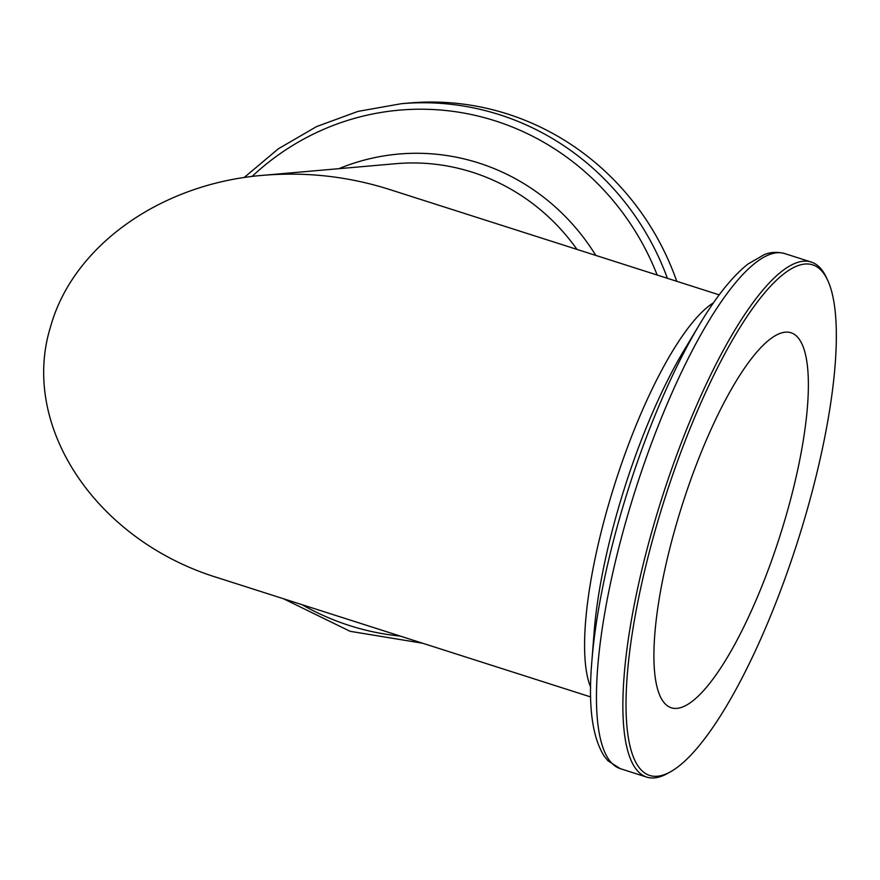 <?xml version="1.0" encoding="UTF-8"?>
<svg xmlns="http://www.w3.org/2000/svg" width="880" height="880" viewBox="0 0 880 880"><rect width="100%" height="100%" fill="white"/><g stroke="black" fill="none" stroke-linecap="round" stroke-linejoin="round"><path stroke-width="1.32" d="M590.678 696.949L218.372 577.94C96.162 540.782 19.569 426.118 50.567 326.744C72.842 246.026 160.721 183.458 263.285 175.296C306.108 171.721 348.007 176.385 388.993 189.31L719.213 294.866M676.115 525.085A196.834 51.26 -72.3 0 1 791.076 332.783A196.834 51.26 -72.3 0 1 779.966 535.876A196.834 51.26 -72.3 0 1 671.22 707.751A196.834 51.26 -72.3 0 1 676.115 525.085M656.227 526.823A267.971 69.784 -72.3 0 1 827.651 280.203A267.971 69.784 -72.3 0 1 797.621 541.519A267.971 69.784 -72.3 0 1 670.505 771.793A267.971 69.784 -72.3 0 1 656.227 526.823M670.505 771.793L667.788 773.322A270.347 70.4 -72.3 0 1 646.646 777.084A270.347 70.4 -72.3 0 1 653.378 526.185A270.347 70.4 -72.3 0 1 811.283 262.064A270.347 70.4 -72.3 0 1 826.32 277.387L827.651 280.203M667.403 278.311A270.347 259.479 -95 0 0 401.39 103.697L409.431 102.993A270.347 259.479 85 0 1 676.753 281.303M590.634 687.181A211.057 54.967 -72.3 0 1 608.421 505.065A211.057 54.967 -72.3 0 1 713.504 302.797M591.47 666.512A264.11 68.772 -72.3 0 1 591.811 661.903A264.11 68.772 -72.3 0 1 620.51 514.965A264.11 68.772 -72.3 0 1 699.798 324.071A264.11 68.772 -72.3 0 1 702.13 320.232M684.277 349.899A220.418 57.398 107.7 0 0 618.101 509.223A220.418 57.398 107.7 0 0 594.143 631.851L591.811 661.903C588.082 705.903 592.229 737.352 604.263 756.239L607.992 760.815L620.235 768.636A270.347 70.4 107.7 0 1 626.956 517.737A270.347 70.4 107.7 0 1 784.861 253.616C773.63 250.679 766.535 253.825 764.511 254.496L747.956 264.044C732.468 276.331 716.408 296.34 699.798 324.071L684.277 349.899M263.285 175.296L395.879 163.691A211.057 202.576 85 0 1 576.994 249.414M400.268 636.086A264.11 253.495 85 0 1 301.983 604.67M595.804 255.42A220.418 211.563 -95 0 0 338.855 168.685M252.021 176.484A264.11 253.495 85 0 1 657.162 275.033M811.283 262.064L784.861 253.616M646.646 777.084L620.235 768.636M401.39 103.697L358.017 111.386L316.569 126.588L278.245 148.863L244.123 177.562M283.492 598.752L350.108 631.312L422.719 643.258"/></g></svg>
